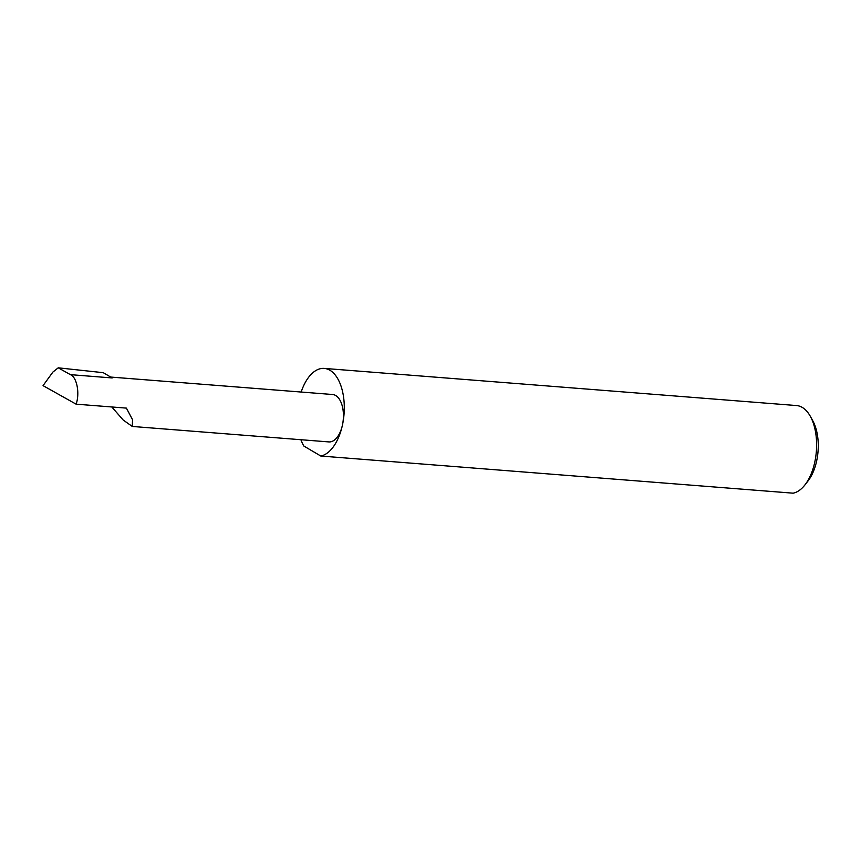 <?xml version="1.0" encoding="UTF-8"?>
<svg xmlns="http://www.w3.org/2000/svg" width="861" height="861" viewBox="0 0 861 861"><rect width="100%" height="100%" fill="white"/><g stroke="black" fill="none" stroke-linecap="round" stroke-linejoin="round"><path stroke-width="1.29" d="M111.812 406.973L123.188 420.028L132.293 426.453L132.54 419.694L126.384 408.114L76.112 404.164C79.987 393.316 76.855 377.086 70.419 374.653L58.214 367.819L52.855 372.103L43.05 385.642L76.112 404.164M804.938 484.915A44.062 23.344 -85.5 0 0 814.754 462.249A44.062 23.344 -85.5 0 0 810.33 416.337L812.73 420.663A38.777 20.546 94.5 0 1 816.626 461.065A38.777 20.546 94.5 0 1 807.984 481.019L804.938 484.915A44.062 23.344 -85.5 0 1 793.142 493.181L320.819 456.039A44.062 23.344 -85.5 0 0 342.43 425.108A23.774 12.603 94.5 0 1 328.88 441.919L132.293 426.453M810.33 416.337A44.062 23.344 -85.5 0 0 796.543 405.553L324.22 368.411A44.062 23.344 -85.5 0 0 301.156 392.046M110.703 377.064L332.604 394.51A23.774 12.603 94.5 0 1 342.43 425.108A44.062 23.344 -85.5 0 0 324.22 368.411M70.419 374.653L112.188 377.947L103.266 372.684L58.214 367.819M300.909 439.723A44.062 23.344 -85.5 0 0 303.836 446.03L320.819 456.039"/></g></svg>
